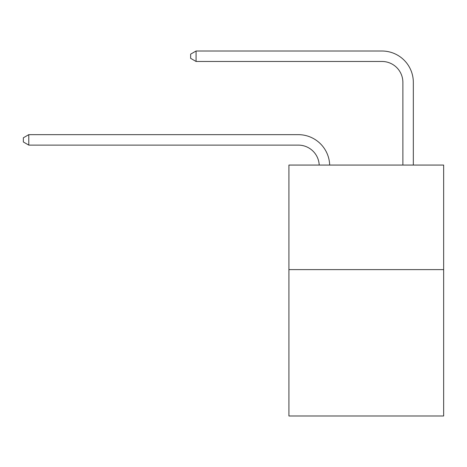 <?xml version="1.0" encoding="UTF-8"?>
<svg xmlns="http://www.w3.org/2000/svg" width="467" height="467" viewBox="0 0 467 467"><rect width="100%" height="100%" fill="white"/><g stroke="black" fill="none" stroke-linecap="round" stroke-linejoin="round"><path stroke-width="0.7" d="M443.65 269.611L443.65 415.986L288.915 415.986L288.915 165.061L443.65 165.061L443.65 269.611L288.915 269.611M319.212 165.061A20.91 20.91 0 0 0 298.32 145.114A20.91 20.91 0 0 1 319.212 165.061A20.91 20.91 0 0 0 298.32 145.114A20.91 20.91 0 0 1 319.212 165.061A20.91 20.91 0 0 0 298.32 145.114A20.91 20.91 0 0 1 319.212 165.061A20.91 20.91 0 0 0 298.32 145.114A20.91 20.91 0 0 1 319.212 165.061A20.91 20.91 0 0 0 298.32 145.114A20.91 20.91 0 0 1 319.212 165.061A20.91 20.91 0 0 0 298.32 145.114L28.785 145.114L23.35 141.974L23.35 137.794L28.785 134.654L298.32 134.654A31.365 31.365 0 0 1 329.673 165.061M402.875 165.061L402.875 82.379A20.91 20.91 0 0 0 381.965 61.469L196.07 61.469L190.635 58.334L190.635 54.149L196.07 51.014L381.965 51.014A31.365 31.365 1.2 0 1 413.33 82.379L413.33 165.061M28.785 134.654L298.32 134.654L28.785 134.654L298.32 134.654L28.785 134.654L298.32 134.654L28.785 134.654L298.32 134.654L28.785 134.654L298.32 134.654L28.785 134.654L28.785 145.114M402.875 82.379A20.91 20.91 -178.8 0 0 381.965 61.469A20.91 20.91 -178.8 0 1 402.875 82.379A20.91 20.91 -178.8 0 0 381.965 61.469A20.91 20.91 -178.8 0 1 402.875 82.379A20.91 20.91 -178.8 0 0 381.965 61.469A20.91 20.91 -178.8 0 1 402.875 82.379A20.91 20.91 -178.8 0 0 381.965 61.469A20.91 20.91 -178.8 0 1 402.875 82.379A20.91 20.91 -178.8 0 0 381.965 61.469A20.91 20.91 -178.8 0 1 402.875 82.379M196.07 51.014L196.07 61.469"/></g></svg>
